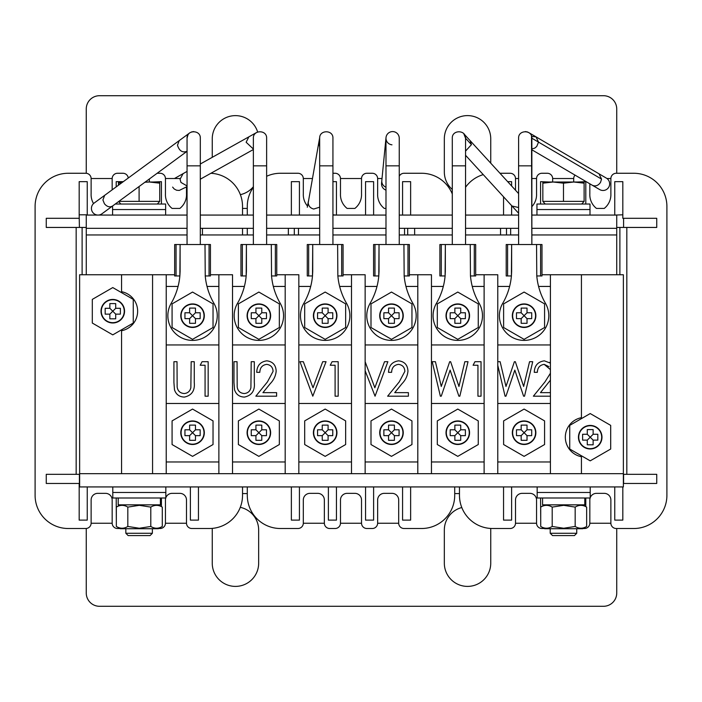 <?xml version="1.0" encoding="UTF-8"?>
<svg xmlns="http://www.w3.org/2000/svg" width="702" height="702" viewBox="0 0 702 702"><rect width="100%" height="100%" fill="white"/><g stroke="black" fill="none" stroke-linecap="round" stroke-linejoin="round"><path stroke-width="1.05" d="M601.983 437.206A11.767 11.767 0 0 1 590.215 448.973A11.767 11.767 0 0 1 578.448 437.206A11.767 11.767 0 0 1 590.215 425.43A11.767 11.767 0 0 1 601.983 437.206M578.755 437.206A11.46 11.46 0 0 0 590.215 448.666A11.46 11.46 0 0 0 601.675 437.206A11.46 11.46 0 0 0 590.215 425.737A11.46 11.46 0 0 0 578.755 437.206M590.215 413.557L569.734 425.377L569.734 449.026L590.215 460.845L610.687 449.026L610.687 425.377L590.215 413.557M593.137 440.128L593.137 444.805L587.284 444.805L587.284 440.128L582.607 440.128L582.607 434.275L587.284 434.275L587.284 429.598L593.137 429.598L593.137 434.275L597.823 434.275L597.823 440.128L593.137 440.128L590.215 437.206L587.284 440.128M593.137 434.275L590.215 437.206L587.284 434.275M124.552 311.214A11.767 11.767 0 0 1 112.776 322.981A11.767 11.767 0 0 1 101.009 311.214A11.767 11.767 0 0 1 112.776 299.447A11.767 11.767 0 0 1 124.552 311.214M101.316 311.214A11.46 11.46 0 0 0 112.776 322.674A11.46 11.46 0 0 0 124.245 311.214A11.46 11.46 0 0 0 112.776 299.754A11.46 11.46 0 0 0 101.316 311.214M133.257 299.394L112.776 287.574L92.304 299.394L92.304 323.043L112.776 334.863L133.257 323.043L133.257 299.394M120.384 308.292L120.384 314.145L115.707 314.145L115.707 318.822L109.854 318.822L109.854 314.145L105.177 314.145L105.177 308.292L109.854 308.292L109.854 303.606L115.707 303.606L115.707 308.292L120.384 308.292M115.707 308.292L112.776 311.214L115.707 314.145M109.854 308.292L112.776 311.214L109.854 314.145M610.099 274.745L541.988 274.745L550.421 274.745L550.421 473.674L581.432 473.674L581.432 456.73A19.893 19.893 0 0 1 581.432 417.672L581.432 274.745L550.421 274.745M497.771 274.745L475.684 274.745L497.771 274.745L497.771 473.674L550.421 473.674M431.458 274.745L409.371 274.745L431.458 274.745L431.458 473.674L484.117 473.674L484.117 274.745M365.145 274.745L343.067 274.745L365.145 274.745L365.145 473.674L417.804 473.674L417.804 274.745M298.841 274.745L276.755 274.745L298.841 274.745L298.841 473.674L351.491 473.674L351.491 274.745M232.529 274.745L210.442 274.745L232.529 274.745L232.529 473.674L285.188 473.674L285.188 274.745M166.225 274.745L166.225 473.674L152.571 473.674L152.571 274.745L121.56 274.745L121.56 291.69A19.893 19.893 0 0 1 121.56 330.739L121.56 473.674L152.571 473.674L152.571 274.745L174.658 274.745L92.892 274.745M121.56 274.745L79.624 274.745L79.633 486.934L623.367 486.934L623.367 473.674L581.432 473.674M165.83 492.471L112.785 492.471L112.785 486.951L165.83 486.951L165.83 492.471L112.785 492.471L112.785 497.999L165.83 497.999L165.83 492.471M165.628 215.066L165.628 209.556L112.583 209.556L165.628 209.556L165.628 204.028L115.242 204.028M125.842 528.72L125.842 533.274L152.369 533.274L152.369 528.72M125.842 533.274L128.141 535.573L150.07 535.573L152.369 533.274M118.857 201.377L139.101 201.377L139.101 186.513M139.101 201.377L159.74 201.377L159.74 182.011L149.421 182.011L159.74 183.178M122.824 182.011L118.471 182.011L118.471 185.205M118.471 183.178L122.13 182.52M144.902 182.248L149.421 182.011L145.235 182.011M160.416 497.999L160.416 504.852L118.199 504.852L118.199 497.999M139.312 505.326L150.798 507.107C154.615 504.773 158.441 504.773 162.285 507.107L162.285 526.465C158.459 528.799 154.633 528.799 150.798 526.465L139.312 528.246L127.825 526.465C124.008 528.799 120.182 528.799 116.339 526.465L116.339 507.107C120.156 504.773 123.991 504.773 127.825 507.107L139.312 505.326M162.285 526.465L158.371 528.72L120.244 528.72L116.339 526.465M150.798 507.107L150.798 526.465M127.825 507.107L127.825 526.465M616.733 173.262L616.733 108.977A13.259 13.259 0 0 0 603.474 95.709L99.526 95.709A13.259 13.259 0 0 0 86.258 108.977L86.258 173.289M212.25 157.327L212.25 138.812A23.21 23.21 0 0 1 257.643 132.011M253.369 186.723A23.21 23.21 0 0 1 240.365 194.647M212.294 173.394A23.21 23.21 0 0 1 212.258 172.525M452.29 189.461A23.21 23.21 0 0 1 444.331 171.964L444.331 138.812A23.21 23.21 0 0 1 467.541 115.602A23.21 23.21 0 0 1 490.742 138.812L490.742 163.162M79.177 214.812L79.177 181.66L87.241 181.66L87.241 214.812L79.177 214.812L79.405 227.439L86.267 227.439L86.258 228.325L187.057 228.325L86.267 228.325L86.267 215.066L187.057 215.066M210.863 173.297A33.152 33.152 0 0 1 242.523 206.423L242.523 215.066L247.288 215.066L247.288 206.423A33.152 33.152 0 0 1 253.369 187.285M86.258 528.483L86.258 593.023A13.259 13.259 0 0 0 99.526 606.291L603.474 606.291A13.259 13.259 0 0 0 616.733 593.023L616.733 528.509M240.286 507.335A23.21 23.21 0 0 1 258.661 530.036L258.661 563.188A23.21 23.21 0 0 1 235.46 586.398A23.21 23.21 0 0 1 212.25 563.188L212.25 530.036A23.21 23.21 0 0 1 212.311 528.378M490.689 528.448A23.21 23.21 0 0 1 490.742 530.036L490.742 563.188A23.21 23.21 0 0 1 467.541 586.398A23.21 23.21 0 0 1 444.331 563.188L444.331 530.036A23.21 23.21 0 0 1 461.802 507.546M459.477 486.934L459.477 495.358L459.477 486.934L454.712 486.934L454.712 495.358A33.152 33.152 0 0 1 421.56 528.509L404.054 528.509A5.37 5.37 0 0 1 398.683 523.13L398.683 499.982A6.634 6.634 0 0 0 392.049 493.348L384.275 493.348A6.634 6.634 0 0 0 377.641 499.982L377.641 523.13A5.37 5.37 0 0 1 372.271 528.509L366.892 528.509A5.37 5.37 0 0 1 361.521 523.13L361.521 499.982A6.634 6.634 0 0 0 354.887 493.348L347.113 493.348A6.634 6.634 0 0 0 340.479 499.982L340.479 523.13A5.37 5.37 0 0 1 335.108 528.509L329.729 528.509A5.37 5.37 0 0 1 324.359 523.13L324.359 499.982A6.634 6.634 0 0 0 317.725 493.348L309.951 493.348A6.634 6.634 0 0 0 303.317 499.982L303.317 523.13A5.37 5.37 0 0 1 297.946 528.509L280.44 528.509A33.152 33.152 0 0 1 247.288 495.358L247.288 486.934L242.523 486.934L242.523 495.358A33.152 33.152 0 0 1 209.371 528.509L191.865 528.509A5.37 5.37 0 0 1 186.495 523.13L186.495 499.982A6.634 6.634 0 0 0 179.861 493.348L172.087 493.348A6.634 6.634 0 0 0 165.83 497.762M590.207 492.471L537.162 492.471L537.162 486.951L590.207 486.951L590.207 492.471L537.162 492.471L537.162 497.999L590.207 497.999L590.207 492.471M590.005 215.066L590.005 209.556L536.96 209.556L590.005 209.556L590.005 204.028L536.96 204.028L536.96 215.066M550.219 528.72L550.219 533.274L576.737 533.274L576.737 528.72M550.219 533.274L552.518 535.573L574.447 535.573L576.737 533.274M542.848 183.178L553.158 182.011L542.848 182.011L542.848 201.377L563.478 201.377L563.478 183.178L573.797 182.011L584.117 183.178L584.117 182.011L553.158 182.011L563.478 183.178M563.478 201.377L584.117 201.377L584.117 183.178M542.576 497.999L542.576 504.852L584.792 504.852L584.792 497.999M563.688 505.326L575.175 507.107C578.992 504.773 582.818 504.773 586.653 507.107L586.653 526.465C582.836 528.799 579.01 528.799 575.175 526.465L563.688 528.246L552.202 526.465C548.385 528.799 544.559 528.799 540.716 526.465L540.716 507.107C544.533 504.773 548.367 504.773 552.202 507.107L563.688 505.326M586.653 526.465L582.748 528.72L544.62 528.72L540.716 526.465M575.175 507.107L575.175 526.465M552.202 507.107L552.202 526.465M518.602 193.603L470.112 140.619L471.428 144.63L465.549 151.114M452.29 138.215L452.29 165.839L452.29 138.215C451.877 129.659 465.961 129.651 465.549 138.215L465.549 165.839L465.549 138.215L463.811 133.74L470.112 140.619M465.549 155.282L511.977 206.011L518.602 207.52M391.97 144.814A6.634 6.634 0 0 1 386.012 137.566L385.767 140.128A6.634 6.371 -174.4 0 0 385.986 142.453M399.245 244.524L399.245 165.839L385.986 165.839L385.986 138.215A6.634 6.634 0 0 1 392.611 131.581A6.634 6.634 0 0 1 399.21 138.856M385.986 187.215A6.634 6.371 5.6 0 1 381.809 180.651L381.563 183.213A6.634 6.634 0 0 0 385.986 190.119M399.245 165.839L399.245 138.215A6.634 6.634 0 0 0 393.26 131.616A6.634 6.634 0 0 1 399.245 138.215A6.634 6.634 0 0 0 392.611 131.581A6.634 6.634 0 0 0 385.986 138.215M319.673 146.911L318.769 142.717L308.222 202.711C308.494 206.063 310.328 208.169 313.733 209.029L319.673 207.187M319.735 137.346L318.796 142.585M319.673 138.215L319.673 165.839L319.673 138.215C319.261 129.659 333.345 129.651 332.932 138.215L332.932 165.839L332.932 138.215M187.057 171.42L183.09 173.64L180.063 179.221L180.958 182.432L187.057 185.942M253.369 149.043L246.139 142.252L248.841 136.855L256.757 132.424M253.369 138.215L253.369 165.839L253.369 138.215C252.957 129.668 267.032 129.651 266.628 138.215L266.628 244.524L266.628 138.215M531.625 136.451L535.968 136.829L606.379 178.141A6.634 6.634 0 0 1 608.748 187.215A6.634 6.634 0 0 1 599.675 189.575L592.286 185.249C595.445 186.644 598.192 185.688 600.517 182.388L601.544 179.098L598.999 173.806M601.544 179.098L538.522 142.12L535.968 136.829L528.588 132.494M525.263 131.581L527.307 131.915M527.36 131.932L528.694 132.555M531.511 136.074L531.862 244.524L531.862 138.215C532.274 129.659 518.19 129.659 518.602 138.206L518.602 165.839L531.862 165.839M531.862 138.215L538.522 142.12L536.74 146.464L534.801 148.104L531.862 148.938M518.602 138.215L518.602 244.524M104.659 195.349L94.129 203.08A6.634 6.634 0 0 0 98.052 215.058A6.634 6.634 0 0 0 101.974 213.768L112.504 206.037C109.749 207.573 107.055 206.809 104.422 203.747L102.913 199.991L104.659 195.349L189.759 132.871M112.504 206.037L187.083 151.29C182.494 152.975 179.291 150.956 177.483 145.235L179.229 140.602M200.316 138.215L200.316 165.839L200.316 138.215C200.728 129.659 186.653 129.659 187.057 138.206L187.057 165.839L187.057 138.206L187.96 134.872M188.048 134.723L188.706 133.836M191.558 131.932L193.708 131.581M192.55 340.4A24.702 24.702 0 0 1 170.919 303.773A66.462 66.462 0 0 0 179.861 275.956L180.107 244.524L205.002 244.524L205.238 275.956A66.462 66.462 0 0 0 214.18 303.773A24.702 24.702 0 0 1 192.55 340.4A24.702 24.702 0 0 1 170.919 303.773A66.462 66.462 0 0 0 179.861 275.956L178.475 275.956L179.861 275.956L180.107 271.463L180.107 244.524L205.002 244.524L205.238 275.956L210.442 275.956L210.442 244.524L205.002 244.524L210.442 244.524L210.442 275.956L209.056 275.956L209.056 244.524L209.056 275.956L205.238 275.956A66.462 66.462 0 0 0 214.18 303.773A24.702 24.702 0 0 1 192.55 340.4M174.658 244.524L180.107 244.524L176.053 244.524L176.053 275.956L179.861 275.956L174.658 275.956L176.053 275.956L176.053 244.524L174.658 244.524L174.658 275.956L174.658 244.524M205.607 275.956L206.625 275.956L205.607 275.956M258.863 340.4A24.702 24.702 0 0 1 237.232 303.773A66.462 66.462 0 0 0 246.174 275.956L246.411 244.524L271.305 244.524L271.542 275.956A66.462 66.462 0 0 0 280.484 303.773A24.702 24.702 0 0 1 258.863 340.4A24.702 24.702 0 0 1 237.232 303.773A66.462 66.462 0 0 0 246.174 275.956L244.779 275.956L246.174 275.956L246.411 271.463L246.411 244.524L271.305 244.524L271.542 275.956L276.755 275.956L276.755 244.524L271.305 244.524L276.755 244.524L276.755 275.956L275.359 275.956L275.359 244.524L275.359 275.956L271.542 275.956A66.462 66.462 0 0 0 280.484 303.773A24.702 24.702 0 0 1 258.863 340.4M240.962 244.524L246.411 244.524L242.357 244.524L242.357 275.956L246.174 275.956L240.962 275.956L242.357 275.956L242.357 244.524L240.962 244.524L240.962 275.956L240.962 244.524M271.92 275.956L272.938 275.956L271.92 275.956M325.166 340.4A24.702 24.702 0 0 1 303.545 303.773A66.462 66.462 0 0 0 312.487 275.956L312.723 244.524L337.618 244.524L337.855 275.956A66.462 66.462 0 0 0 346.797 303.773A24.702 24.702 0 0 1 325.166 340.4A24.702 24.702 0 0 1 303.545 303.773A66.462 66.462 0 0 0 312.487 275.956L311.091 275.956L312.487 275.956L312.723 271.463L312.723 244.524L337.618 244.524L337.855 275.956L343.067 275.956L343.067 244.524L337.618 244.524L343.067 244.524L343.067 275.956L341.672 275.956L341.672 244.524L341.672 275.956L337.855 275.956A66.462 66.462 0 0 0 346.797 303.773A24.702 24.702 0 0 1 325.166 340.4M307.274 244.524L312.723 244.524L308.669 244.524L308.669 275.956L312.487 275.956L307.274 275.956L308.669 275.956L308.669 244.524L307.274 244.524L307.274 275.956L307.274 244.524M338.224 275.956L339.25 275.956L338.224 275.956M391.479 340.4A24.702 24.702 0 0 1 369.849 303.773A66.462 66.462 0 0 0 378.79 275.956L379.027 244.524L403.922 244.524L404.168 275.956A66.462 66.462 0 0 0 413.109 303.773A24.702 24.702 0 0 1 391.479 340.4A24.702 24.702 0 0 1 369.849 303.773A66.462 66.462 0 0 0 378.79 275.956L377.404 275.956L378.79 275.956L379.027 271.463L379.027 244.524L403.922 244.524L404.168 275.956L409.371 275.956L409.371 244.524L403.922 244.524L409.371 244.524L409.371 275.956L407.976 275.956L407.976 244.524L407.976 275.956L404.168 275.956A66.462 66.462 0 0 0 413.109 303.773A24.702 24.702 0 0 1 391.479 340.4M373.587 244.524L379.027 244.524L374.973 244.524L374.973 275.956L378.79 275.956L373.587 275.956L374.973 275.956L374.973 244.524L373.587 244.524L373.587 275.956L373.587 244.524M404.536 275.956L405.554 275.956L404.536 275.956M457.783 340.4A24.702 24.702 0 0 1 436.161 303.773A66.462 66.462 0 0 0 445.103 275.956L445.34 244.524L470.235 244.524L470.472 275.956A66.462 66.462 0 0 0 479.413 303.773A24.702 24.702 0 0 1 457.783 340.4A24.702 24.702 0 0 1 436.161 303.773A66.462 66.462 0 0 0 445.103 275.956L443.708 275.956L445.103 275.956L445.34 271.463L445.34 244.524L470.235 244.524L470.472 275.956L475.684 275.956L475.684 244.524L470.235 244.524L475.684 244.524L475.684 275.956L474.289 275.956L474.289 244.524L474.289 275.956L470.472 275.956A66.462 66.462 0 0 0 479.413 303.773A24.702 24.702 0 0 1 457.783 340.4M439.891 244.524L445.34 244.524L441.286 244.524L441.286 275.956L445.103 275.956L439.891 275.956L441.286 275.956L441.286 244.524L439.891 244.524L439.891 275.956L439.891 244.524M470.84 275.956L471.867 275.956L470.84 275.956M524.096 340.4A24.702 24.702 0 0 1 502.465 303.773A66.462 66.462 0 0 0 511.407 275.956L511.644 244.524L536.547 244.524L536.784 275.956A66.462 66.462 0 0 0 545.726 303.773A24.702 24.702 0 0 1 524.096 340.4A24.702 24.702 0 0 1 502.465 303.773A66.462 66.462 0 0 0 511.407 275.956L510.021 275.956L511.407 275.956L511.644 271.463L511.644 244.524L536.547 244.524L536.784 275.956L541.988 275.956L541.988 244.524L536.547 244.524L541.988 244.524L541.988 275.956L540.593 275.956L540.593 244.524L540.593 275.956L536.784 275.956A66.462 66.462 0 0 0 545.726 303.773A24.702 24.702 0 0 1 524.096 340.4M506.203 244.524L511.644 244.524L507.59 244.524L507.59 275.956L511.407 275.956L506.203 275.956L507.59 275.956L507.59 244.524L506.203 244.524L506.203 275.956L506.203 244.524M537.153 275.956L538.171 275.956L537.153 275.956M117.541 528.509L119.875 528.509L117.541 528.509A5.37 5.37 0 0 1 112.171 523.13L112.171 499.982A6.634 6.634 0 0 0 105.537 493.348L97.762 493.348A6.634 6.634 0 0 0 91.128 499.982L91.128 523.13A5.37 5.37 0 0 1 85.758 528.509L68.252 528.509A33.152 33.152 0 0 1 35.1 495.358L35.1 206.423A33.152 33.152 0 0 1 68.252 173.262L85.758 173.262A5.37 5.37 0 0 1 91.128 178.641L91.128 193.84A17.497 17.497 0 0 0 93.533 203.571M160.082 528.509L158.749 528.509L160.082 528.509A5.37 5.37 0 0 0 165.453 523.13L165.453 499.982A6.634 6.634 0 0 1 165.76 497.999M242.523 228.325L242.523 234.959L242.523 228.325M160.082 173.262L157.143 173.262L160.082 173.262A5.37 5.37 0 0 1 165.453 178.641L165.453 193.84A17.497 17.497 0 0 0 172.087 208.424L179.861 208.424A17.497 17.497 0 0 0 186.495 193.84L186.495 186.934M112.171 189.83L112.171 178.641A5.37 5.37 0 0 1 117.541 173.262L122.92 173.262A5.37 5.37 0 0 1 128.255 178.027M79.405 227.439L46.253 227.439L46.253 218.304L79.177 218.304M116.199 204.028L116.199 203.326M116.199 186.872L116.199 181.66L123.306 181.66M153.361 182.011L161.425 181.66L161.425 204.028M79.405 474.333L79.405 483.467L46.253 483.467L46.253 474.333L79.633 474.333M79.177 483.467L79.177 486.96L87.241 486.934M190.382 486.934L198.447 486.934M198.447 486.96L198.447 520.112L190.382 520.112L190.382 486.96M161.425 497.999L161.425 506.607M116.339 520.112L116.199 497.999M87.241 486.96L87.241 520.112L79.177 520.112L79.177 486.96M76.167 474.333L76.167 227.439L76.167 474.333M202.448 234.959L202.448 228.325L202.448 234.959M82.116 274.745L82.116 227.439M91.128 523.253L112.171 523.253M165.453 523.253L186.495 523.253M180.072 178.519L165.453 178.519M112.171 178.519L91.128 178.519M117.541 173.262L122.92 173.262M149.333 182.011L149.333 179.001M242.523 206.423L242.523 215.066M242.523 486.934L242.523 495.358M209.371 528.509L191.865 528.509M85.758 528.509L68.252 528.509M35.1 495.358L35.1 206.423M68.252 173.262L85.758 173.262M499.991 173.262L510.135 173.262L499.991 173.262M510.135 528.509L492.628 528.509L510.135 528.509A5.37 5.37 0 0 0 515.505 523.13L515.505 499.982A6.634 6.634 0 0 1 522.139 493.348L529.913 493.348A6.634 6.634 0 0 1 536.547 499.982L536.547 523.13A5.37 5.37 0 0 0 541.918 528.509L544.252 528.509L541.918 528.509M584.459 528.509L583.125 528.509L584.459 528.509A5.37 5.37 0 0 0 589.829 523.13L589.829 499.982A6.634 6.634 0 0 1 590.136 497.999M633.748 528.509L616.242 528.509L633.748 528.509A33.152 33.152 0 0 0 666.9 495.358L666.9 206.423L666.9 495.358M616.242 173.262L633.748 173.262L616.242 173.262A5.37 5.37 0 0 0 610.872 178.641L610.872 193.84A17.497 17.497 0 0 1 604.238 208.424L596.463 208.424A17.497 17.497 0 0 1 589.829 193.84L589.829 183.801M541.918 173.262L547.297 173.262L541.918 173.262A5.37 5.37 0 0 0 536.547 178.641L536.547 193.84A17.497 17.497 0 0 1 531.862 206.634M623.587 227.439L623.587 218.304L656.739 218.304L656.739 227.439L616.733 227.439M503.553 215.066L511.618 215.066M614.759 215.066L622.823 214.812L622.823 218.304L623.587 218.304M503.553 214.812L503.553 196.806M507.669 181.66L511.618 181.66L511.618 185.969M511.618 205.616L511.618 214.812M540.575 204.028L540.575 181.66L548.639 182.011M577.737 182.011L585.801 181.66L585.801 204.028M614.759 214.812L614.759 181.66L622.823 181.66L622.823 214.812M623.367 474.333L656.739 474.333L656.739 483.467L623.587 483.467L623.587 474.333M503.553 486.934L511.618 486.934M614.759 486.934L622.823 486.934M622.823 486.96L622.823 520.112L614.759 520.112L614.759 486.96M585.801 497.999L585.801 506.607M540.716 520.112L540.575 497.999M511.618 486.96L511.618 520.112L503.553 520.112L503.553 486.96M500.544 234.959L500.544 228.325L500.544 234.959M626.825 474.333L626.825 227.439L626.825 474.333M619.884 227.439L619.884 274.745M506.493 234.959L506.493 228.325M515.505 523.253L536.547 523.253M589.829 523.253L610.872 523.253M610.872 178.519L606.958 178.519M573.709 178.519L552.667 178.519M536.547 178.519L531.862 178.519M518.602 178.519L515.505 178.519M515.505 190.224L515.505 178.641A5.37 5.37 0 0 0 510.135 173.262M483.248 174.623A33.152 33.152 0 0 0 465.549 187.285M459.477 495.358A33.152 33.152 0 0 0 492.628 528.509M590.207 497.762A6.634 6.634 0 0 1 596.463 493.348L604.238 493.348A6.634 6.634 0 0 1 610.872 499.982L610.872 523.13A5.37 5.37 0 0 0 616.242 528.509M666.9 206.423A33.152 33.152 0 0 0 633.748 173.262M575.026 175.114A5.37 5.37 0 0 0 573.709 178.641L573.709 182.011M552.667 182.011L552.667 178.641A5.37 5.37 0 0 0 547.297 173.262M266.628 176.281A33.152 33.152 0 0 1 280.44 173.262L297.946 173.262A5.37 5.37 0 0 1 303.317 178.641L303.317 193.84A17.497 17.497 0 0 0 307.52 206.09M247.288 234.959L247.288 228.325L247.288 234.959M399.245 176.246A5.37 5.37 0 0 1 404.054 173.262L421.56 173.262A33.152 33.152 0 0 1 452.29 193.98M335.108 173.262L332.932 173.262L335.108 173.262A5.37 5.37 0 0 1 340.479 178.641L340.479 193.84A17.497 17.497 0 0 0 347.113 208.424L354.887 208.424A17.497 17.497 0 0 0 361.521 193.84L361.521 178.641A5.37 5.37 0 0 1 366.892 173.262L372.271 173.262A5.37 5.37 0 0 1 377.641 178.641L377.641 193.84A17.497 17.497 0 0 0 384.275 208.424L385.986 208.424M291.365 215.066L299.429 215.066M402.571 215.066L410.635 215.066M365.549 215.066L373.613 215.066M332.932 214.812L336.451 215.066M291.365 214.812L291.365 181.66L299.429 181.66L299.429 214.812M332.932 181.66L336.451 181.66L336.451 214.812M365.549 214.812L365.549 181.66L373.613 181.66L373.613 214.812M402.571 214.812L402.571 181.66L410.635 181.66L410.635 214.812M291.365 486.934L299.429 486.934M328.387 486.934L336.451 486.934M365.549 486.934L373.613 486.934M402.571 486.934L410.635 486.934M410.635 486.96L410.635 520.112L402.571 520.112L402.571 486.96M373.613 486.96L373.613 520.112L365.549 520.112L365.549 486.96M336.451 486.96L336.451 520.112L328.387 520.112L328.387 486.96M299.429 486.96L299.429 520.112L291.365 520.112L291.365 486.96M288.355 234.959L288.355 228.325L288.355 234.959M414.636 234.959L414.636 228.325L414.636 234.959M407.695 228.325L407.695 234.959M294.305 234.959L294.305 228.325M303.317 523.253L324.359 523.253M340.479 523.253L361.521 523.253M377.641 523.253L398.683 523.253M382.02 178.519L377.641 178.519M361.521 178.519L340.479 178.519M312.416 178.519L303.317 178.519M366.892 173.262L372.271 173.262M404.054 173.262L421.56 173.262M454.712 486.934L454.712 495.358M421.56 528.509L404.054 528.509M372.271 528.509L366.892 528.509M335.108 528.509L329.729 528.509M297.946 528.509L280.44 528.509M247.288 495.358L247.288 486.934M247.288 215.066L247.288 206.423M280.44 173.262L297.946 173.262M79.624 473.674L121.56 473.674M204.317 315.698A11.767 11.767 0 0 1 192.55 327.465A11.767 11.767 0 0 1 180.783 315.698A11.767 11.767 0 0 1 192.55 303.931A11.767 11.767 0 0 1 204.317 315.698M181.09 315.698A11.46 11.46 0 0 0 192.55 327.158A11.46 11.46 0 0 0 204.01 315.698A11.46 11.46 0 0 0 192.55 304.238A11.46 11.46 0 0 0 181.09 315.698M213.031 303.878L192.55 292.058L172.078 303.878L172.078 327.527L192.55 339.347L213.031 327.527L213.031 303.878M200.158 312.776L200.158 318.629L195.481 318.629L195.481 323.306L189.628 323.306L189.628 318.629L184.942 318.629L184.942 312.776L189.628 312.776L189.628 308.09L195.481 308.09L195.481 312.776L200.158 312.776M195.481 312.776L192.55 315.698L195.481 318.629M189.628 312.776L192.55 315.698L189.628 318.629M218.875 286.442L207.037 286.442M178.071 286.442L166.225 286.442M192.55 444.489A11.767 11.767 0 0 1 180.783 432.713A11.767 11.767 0 0 1 192.55 420.946A11.767 11.767 0 0 1 204.317 432.713A11.767 11.767 0 0 1 192.55 444.489M192.55 421.253A11.46 11.46 0 0 0 181.09 432.713A11.46 11.46 0 0 0 192.55 444.182A11.46 11.46 0 0 0 204.01 432.713A11.46 11.46 0 0 0 192.55 421.253M192.55 456.361L213.031 444.541L213.031 420.893L192.55 409.073L172.078 420.893L172.078 444.541L192.55 456.361M189.628 429.791L189.628 425.114L195.481 425.114L195.481 429.791L200.158 429.791L200.158 435.644L195.481 435.644L195.481 440.321L189.628 440.321L189.628 435.644L184.942 435.644L184.942 429.791L189.628 429.791L192.55 432.713L195.481 429.791M189.628 435.644L192.55 432.713L195.481 435.644M166.225 461.969L218.875 461.969M258.863 327.465A11.767 11.767 0 0 1 247.095 315.698A11.767 11.767 0 0 1 258.863 303.931A11.767 11.767 0 0 1 270.63 315.698A11.767 11.767 0 0 1 258.863 327.465M258.863 304.238A11.46 11.46 0 0 0 247.394 315.698A11.46 11.46 0 0 0 258.863 327.158A11.46 11.46 0 0 0 270.323 315.698A11.46 11.46 0 0 0 258.863 304.238M279.335 303.878L258.863 292.058L238.382 303.878L238.382 327.527L258.863 339.347L279.335 327.527L279.335 303.878M266.47 312.776L266.47 318.629L261.785 318.629L261.785 323.306L255.932 323.306L255.932 318.629L251.255 318.629L251.255 312.776L255.932 312.776L255.932 308.09L261.785 308.09L261.785 312.776L266.47 312.776M261.785 312.776L258.863 315.698L261.785 318.629M255.932 312.776L258.863 315.698L255.932 318.629M285.188 286.442L273.341 286.442M244.375 286.442L232.529 286.442M258.863 444.489A11.767 11.767 0 0 1 247.095 432.713A11.767 11.767 0 0 1 258.863 420.946A11.767 11.767 0 0 1 270.63 432.713A11.767 11.767 0 0 1 258.863 444.489M258.863 421.253A11.46 11.46 0 0 0 247.394 432.713A11.46 11.46 0 0 0 258.863 444.182A11.46 11.46 0 0 0 270.323 432.713A11.46 11.46 0 0 0 258.863 421.253M258.863 456.361L279.335 444.541L279.335 420.893L258.863 409.073L238.382 420.893L238.382 444.541L258.863 456.361M255.932 429.791L255.932 425.114L261.785 425.114L261.785 429.791L266.47 429.791L266.47 435.644L261.785 435.644L261.785 440.321L255.932 440.321L255.932 435.644L251.255 435.644L251.255 429.791L255.932 429.791L258.863 432.713L261.785 429.791M255.932 435.644L258.863 432.713L261.785 435.644M232.529 461.969L285.188 461.969M336.934 315.698A11.767 11.767 0 0 1 325.166 327.465A11.767 11.767 0 0 1 313.399 315.698A11.767 11.767 0 0 1 325.166 303.931A11.767 11.767 0 0 1 336.934 315.698M313.706 315.698A11.46 11.46 0 0 0 325.166 327.158A11.46 11.46 0 0 0 336.635 315.698A11.46 11.46 0 0 0 325.166 304.238A11.46 11.46 0 0 0 313.706 315.698M345.647 303.878L325.166 292.058L304.694 303.878L304.694 327.527L325.166 339.347L345.647 327.527L345.647 303.878M332.774 312.776L332.774 318.629L328.097 318.629L328.097 323.306L322.244 323.306L322.244 318.629L317.558 318.629L317.558 312.776L322.244 312.776L322.244 308.09L328.097 308.09L328.097 312.776L332.774 312.776M328.097 312.776L325.166 315.698L328.097 318.629M322.244 312.776L325.166 315.698L322.244 318.629M351.491 286.442L339.654 286.442M310.688 286.442L298.841 286.442M325.166 444.489A11.767 11.767 0 0 1 313.399 432.713A11.767 11.767 0 0 1 325.166 420.946A11.767 11.767 0 0 1 336.934 432.713A11.767 11.767 0 0 1 325.166 444.489M325.166 421.253A11.46 11.46 0 0 0 313.706 432.713A11.46 11.46 0 0 0 325.166 444.182A11.46 11.46 0 0 0 336.635 432.713A11.46 11.46 0 0 0 325.166 421.253M325.166 456.361L345.647 444.541L345.647 420.893L325.166 409.073L304.694 420.893L304.694 444.541L325.166 456.361M322.244 429.791L322.244 425.114L328.097 425.114L328.097 429.791L332.774 429.791L332.774 435.644L328.097 435.644L328.097 440.321L322.244 440.321L322.244 435.644L317.558 435.644L317.558 429.791L322.244 429.791L325.166 432.713L328.097 429.791M322.244 435.644L325.166 432.713L328.097 435.644M298.841 461.969L351.491 461.969M391.479 327.465A11.767 11.767 0 0 1 379.712 315.698A11.767 11.767 0 0 1 391.479 303.931A11.767 11.767 0 0 1 403.246 315.698A11.767 11.767 0 0 1 391.479 327.465M391.479 304.238A11.46 11.46 0 0 0 380.019 315.698A11.46 11.46 0 0 0 391.479 327.158A11.46 11.46 0 0 0 402.939 315.698A11.46 11.46 0 0 0 391.479 304.238M411.951 303.878L391.479 292.058L370.998 303.878L370.998 327.527L391.479 339.347L411.951 327.527L411.951 303.878M399.087 312.776L399.087 318.629L394.401 318.629L394.401 323.306L388.548 323.306L388.548 318.629L383.871 318.629L383.871 312.776L388.548 312.776L388.548 308.09L394.401 308.09L394.401 312.776L399.087 312.776M394.401 312.776L391.479 315.698L394.401 318.629M388.548 312.776L391.479 315.698L388.548 318.629M417.804 286.442L405.958 286.442M376.992 286.442L365.145 286.442M391.479 444.489A11.767 11.767 0 0 1 379.712 432.713A11.767 11.767 0 0 1 391.479 420.946A11.767 11.767 0 0 1 403.246 432.713A11.767 11.767 0 0 1 391.479 444.489M391.479 421.253A11.46 11.46 0 0 0 380.019 432.713A11.46 11.46 0 0 0 391.479 444.182A11.46 11.46 0 0 0 402.939 432.713A11.46 11.46 0 0 0 391.479 421.253M391.479 456.361L411.951 444.541L411.951 420.893L391.479 409.073L370.998 420.893L370.998 444.541L391.479 456.361M388.548 429.791L388.548 425.114L394.401 425.114L394.401 429.791L399.087 429.791L399.087 435.644L394.401 435.644L394.401 440.321L388.548 440.321L388.548 435.644L383.871 435.644L383.871 429.791L388.548 429.791L391.479 432.713L394.401 429.791M388.548 435.644L391.479 432.713L394.401 435.644M365.145 461.969L417.804 461.969M469.559 315.698A11.767 11.767 0 0 1 457.783 327.465A11.767 11.767 0 0 1 446.016 315.698A11.767 11.767 0 0 1 457.783 303.931A11.767 11.767 0 0 1 469.559 315.698M446.323 315.698A11.46 11.46 0 0 0 457.783 327.158A11.46 11.46 0 0 0 469.252 315.698A11.46 11.46 0 0 0 457.783 304.238A11.46 11.46 0 0 0 446.323 315.698M478.264 303.878L457.783 292.058L437.311 303.878L437.311 327.527L457.783 339.347L478.264 327.527L478.264 303.878M465.391 312.776L465.391 318.629L460.714 318.629L460.714 323.306L454.861 323.306L454.861 318.629L450.184 318.629L450.184 312.776L454.861 312.776L454.861 308.09L460.714 308.09L460.714 312.776L465.391 312.776M460.714 312.776L457.783 315.698L460.714 318.629M454.861 312.776L457.783 315.698L454.861 318.629M484.117 286.442L472.271 286.442M443.304 286.442L431.458 286.442M457.783 444.489A11.767 11.767 0 0 1 446.016 432.713A11.767 11.767 0 0 1 457.783 420.946A11.767 11.767 0 0 1 469.559 432.713A11.767 11.767 0 0 1 457.783 444.489M457.783 421.253A11.46 11.46 0 0 0 446.323 432.713A11.46 11.46 0 0 0 457.783 444.182A11.46 11.46 0 0 0 469.252 432.713A11.46 11.46 0 0 0 457.783 421.253M457.783 456.361L478.264 444.541L478.264 420.893L457.783 409.073L437.311 420.893L437.311 444.541L457.783 456.361M454.861 429.791L454.861 425.114L460.714 425.114L460.714 429.791L465.391 429.791L465.391 435.644L460.714 435.644L460.714 440.321L454.861 440.321L454.861 435.644L450.184 435.644L450.184 429.791L454.861 429.791L457.783 432.713L460.714 429.791M454.861 435.644L457.783 432.713L460.714 435.644M431.458 461.969L484.117 461.969M535.863 315.698A11.767 11.767 0 0 1 524.096 327.465A11.767 11.767 0 0 1 512.328 315.698A11.767 11.767 0 0 1 524.096 303.931A11.767 11.767 0 0 1 535.863 315.698M512.635 315.698A11.46 11.46 0 0 0 524.096 327.158A11.46 11.46 0 0 0 535.556 315.698A11.46 11.46 0 0 0 524.096 304.238A11.46 11.46 0 0 0 512.635 315.698M544.577 303.878L524.096 292.058L503.615 303.878L503.615 327.527L524.096 339.347L544.577 327.527L544.577 303.878M531.704 312.776L531.704 318.629L527.018 318.629L527.018 323.306L521.174 323.306L521.174 318.629L516.488 318.629L516.488 312.776L521.174 312.776L521.174 308.09L527.018 308.09L527.018 312.776L531.704 312.776M527.018 312.776L524.096 315.698L527.018 318.629M521.174 312.776L524.096 315.698L521.174 318.629M623.367 473.674L623.367 274.745L581.432 274.745M550.421 286.442L538.574 286.442M509.617 286.442L497.771 286.442M535.863 432.713A11.767 11.767 0 0 1 524.096 444.489A11.767 11.767 0 0 1 512.328 432.713A11.767 11.767 0 0 1 524.096 420.946A11.767 11.767 0 0 1 535.863 432.713M512.635 432.713A11.46 11.46 0 0 0 524.096 444.182A11.46 11.46 0 0 0 535.556 432.713A11.46 11.46 0 0 0 524.096 421.253A11.46 11.46 0 0 0 512.635 432.713M524.096 456.361L544.577 444.541L544.577 420.893L524.096 409.073L503.615 420.893L503.615 444.541L524.096 456.361M521.174 429.791L521.174 425.114L527.018 425.114L527.018 429.791L531.704 429.791L531.704 435.644L527.018 435.644L527.018 440.321L521.174 440.321L521.174 435.644L516.488 435.644L516.488 429.791L521.174 429.791L524.096 432.713L527.018 429.791M521.174 435.644L524.096 432.713L527.018 435.644M497.771 461.969L550.421 461.969M616.733 274.745L616.733 234.959L531.862 234.959L616.733 234.959L616.733 228.325L531.862 228.325L616.733 228.325L616.733 215.066L531.862 215.066M465.549 234.959L518.602 234.959L510.644 234.959L510.644 228.325L518.602 228.325L465.549 228.325M452.29 228.325L399.245 228.325L404.545 228.325L404.545 234.959L399.245 234.959L452.29 234.959M385.986 228.325L332.932 228.325L385.986 228.325M266.628 234.959L319.673 234.959L298.455 234.959L298.455 228.325L319.673 228.325L266.628 228.325M253.369 228.325L200.316 228.325M518.602 215.066L465.549 215.066M452.29 215.066L399.245 215.066M385.986 215.066L332.932 215.066M319.673 215.066L266.628 215.066M253.369 215.066L200.316 215.066M332.932 234.959L385.986 234.959L332.932 234.959M86.267 274.745L86.267 234.959L187.057 234.959L86.267 234.959L86.267 228.325M200.316 234.959L253.369 234.959M548.946 366.655L544.199 364.364C539.812 365.031 537.53 367.69 537.346 372.323L534.257 372.323C534.529 365.593 537.899 361.767 544.357 360.828L550.421 363.162L549.534 362.416M550.421 344.954L497.771 344.954M497.771 403.466L550.421 403.466M497.771 473.674L484.117 473.674M431.458 473.674L417.804 473.674M365.145 473.674L351.491 473.674M298.841 473.674L285.188 473.674M232.529 473.674L218.875 473.674L218.875 274.745M166.225 473.674L218.875 473.674M166.225 403.466L218.875 403.466M218.875 344.954L166.225 344.954M173.92 382.537L173.92 361.714L177.018 361.714L177.141 386.96C177.746 391.014 180.107 393.208 184.24 393.541C187.794 393.19 189.996 391.251 190.856 387.723L191.163 361.714L194.261 361.714L194.261 382.537C195.051 390.619 191.769 395.463 184.407 397.078C179.387 396.946 176.088 394.524 174.491 389.803L173.92 382.537M232.529 403.466L285.188 403.466M285.188 344.954L232.529 344.954M298.841 403.466L351.491 403.466M351.491 344.954L298.841 344.954M365.145 403.466L417.804 403.466M417.804 344.954L365.145 344.954M431.458 403.466L484.117 403.466M484.117 344.954L431.458 344.954M200.21 365.251L202.062 361.714L208.169 361.714L208.169 396.191L205.072 396.191L205.072 365.251L200.21 365.251M233.977 382.537L233.977 361.714L237.065 361.714L237.188 386.96C237.794 391.014 240.163 393.208 244.287 393.541C247.841 393.19 250.044 391.251 250.904 387.723L251.211 361.714L254.308 361.714L254.308 382.537C255.098 390.619 251.816 395.463 244.454 397.078C239.443 396.946 236.135 394.524 234.538 389.803L233.977 382.537M266.672 364.364C262.285 365.031 259.994 367.69 259.819 372.323L256.721 372.323C256.993 365.593 260.363 361.767 266.821 360.828C272.771 361.574 275.895 365.022 276.176 371.174C275.684 375.965 273.701 380.124 270.235 383.661L262.925 392.655L276.614 392.655L276.614 396.191L255.835 396.191L267.427 381.923L273.078 371.358C272.832 367.225 270.691 364.9 266.672 364.364M312.794 396.191L299.973 361.714L303.325 361.714L313.013 387.767L322.701 361.714L326.053 361.714L312.794 396.191M330.238 365.251L332.09 361.714L338.197 361.714L338.197 396.191L335.1 396.191L335.1 365.251L330.238 365.251M365.145 361.714L374.833 387.767L384.512 361.714L387.873 361.714L375.052 396.191L365.145 370.744M398.464 364.364C394.076 365.031 391.795 367.69 391.611 372.323L388.513 372.323C388.794 365.593 392.155 361.767 398.613 360.828C404.571 361.574 407.686 365.022 407.967 371.174C407.476 375.965 405.493 380.124 402.027 383.661L394.717 392.655L408.406 392.655L408.406 396.191L387.636 396.191L399.227 381.923L404.87 371.358C404.624 367.225 402.492 364.9 398.464 364.364M440.365 396.191L432.213 361.714L435.415 361.714L441.268 386.469L449.684 361.714L450.623 361.714L458.959 386.469L464.838 361.714L468.015 361.714L459.819 396.191L458.889 396.191L450.114 370.112L441.251 396.191L440.365 396.191M473.087 365.251L474.938 361.714L481.037 361.714L481.037 396.191L477.948 396.191L477.948 365.251L473.087 365.251M497.771 361.714L500.122 361.714L505.984 386.469L514.39 361.714L515.329 361.714L523.666 386.469L529.545 361.714L532.721 361.714L524.526 396.191L523.604 396.191L514.82 370.112L505.958 396.191L505.08 396.191L497.771 365.294M550.421 369.629L544.199 364.364M550.421 396.191L533.371 396.191L544.963 381.923L550.421 373.227M550.421 380.124L540.461 392.655L550.421 392.655M242.523 208.433L247.288 208.433M459.477 493.567L454.712 493.567M247.288 493.567L242.523 493.567M471.428 144.63L465.549 138.215M452.29 244.524L452.29 165.839L465.549 165.839L465.549 244.524M381.563 183.213A6.634 6.634 0 0 0 381.528 183.854M319.673 244.524L319.673 165.839L332.932 165.839L332.932 244.524M253.369 244.524L253.369 165.839L266.628 165.839M187.057 244.524L187.057 165.839L200.316 165.839L200.316 244.524L200.316 165.839M112.583 215.066L112.583 205.984M157.353 204.028L159.74 201.377M120.858 204.028L118.62 201.544M158.371 504.852L162.285 507.107M120.244 504.852L116.339 507.107M581.73 204.028L584.117 201.377M545.235 204.028L542.848 201.377M582.748 504.852L586.653 507.107M544.62 504.852L540.716 507.107M511.977 206.011L518.287 212.899M381.809 180.651L385.767 140.128M385.986 165.839L385.986 244.524M308.318 201.597L307.309 207.265M200.316 164.005L248.841 136.855M174.482 178.519L183.09 173.64M200.316 179.203L253.369 149.517M172.622 187.092L174.201 188.978L176.579 190.233L179.264 190.435L187.057 186.618M592.286 185.249L531.862 149.789"/></g></svg>
